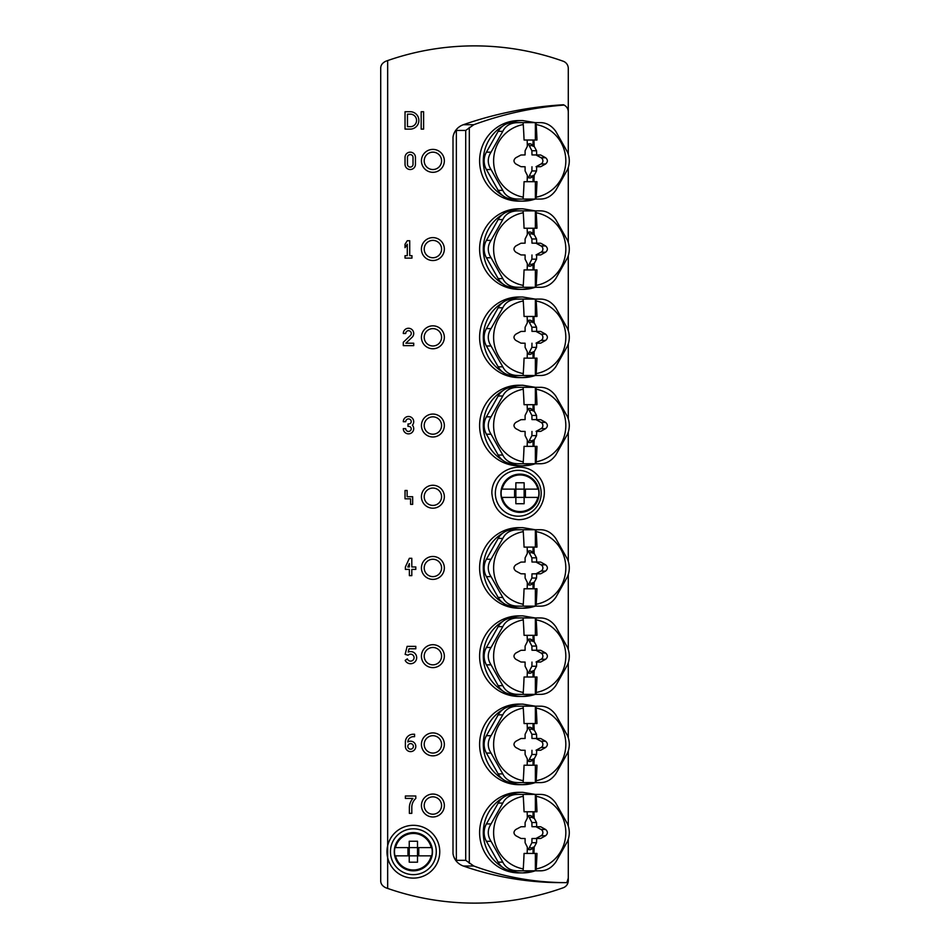 <?xml version="1.0" encoding="UTF-8"?>
<svg xmlns="http://www.w3.org/2000/svg" width="949" height="949" viewBox="0 0 949 949"><rect width="100%" height="100%" fill="white"/><g stroke="black" fill="none" stroke-linecap="round" stroke-linejoin="round"><path stroke-width="1.42" d="M387.667 60.57L387.667 857.73A26.394 26.394 0 0 0 439.684 853.732A26.394 26.394 0 0 0 417.394 825.63A26.394 26.394 0 0 0 387.667 857.73L387.667 888.43L385.792 887.766C382.305 886.058 380.608 883.649 380.715 880.577L380.715 68.423C380.608 65.351 382.305 62.942 385.792 61.234L387.667 60.57A263.976 263.976 0 0 1 563.208 61.234A7.639 7.639 0 0 1 568.285 68.423L568.285 154.046L568.285 68.423A7.639 7.639 0 0 0 563.208 61.234M407.121 490.479L405.033 490.479L405.033 498.818L410.585 498.818L410.585 504.37L412.673 504.37L412.673 496.73L407.121 496.73L407.121 490.479M405.377 795.997L405.377 798.429L412.934 798.429A13.891 13.891 0 0 0 409.375 807.291L409.375 813.364L411.807 813.364L411.807 806.757A12.159 12.159 0 0 1 415.804 798.429L415.804 795.997L405.377 795.997M405.377 742.059L405.377 746.4A5.208 5.208 0 0 0 411.558 751.525A5.208 5.208 0 0 0 415.437 744.502A5.208 5.208 0 0 0 407.821 741.988A5.552 5.552 0 0 1 413.373 736.673L414.583 736.673L414.583 734.241L413.195 734.241A7.817 7.817 0 0 0 405.377 742.059M407.121 646.364L405.14 654.383L408.106 655.225A3.476 3.476 0 0 1 413.361 655.557A3.476 3.476 0 0 1 412.269 660.694A3.476 3.476 0 0 1 407.335 658.867L405.164 660.397A6.074 6.074 0 0 0 413.206 663.137A6.074 6.074 0 0 0 416.137 655.154A6.074 6.074 0 0 0 408.212 652.058L409.019 648.796L415.804 648.796L415.804 646.364L407.121 646.364M405.377 566.968L405.377 569.4L409.375 569.4L409.375 575.652L411.807 575.652L411.807 569.4L415.804 569.4L415.804 566.968L411.807 566.968L411.807 558.285L409.375 558.285L405.377 566.968M405.721 428.651L403.289 428.651A5.208 5.208 0 0 0 410.359 433.515A5.208 5.208 0 0 0 412.388 425.176A5.208 5.208 0 0 0 410.359 416.836A5.208 5.208 0 0 0 403.289 421.7L405.721 421.7A2.776 2.776 0 0 1 410.905 420.312A2.432 2.432 0 0 1 408.805 423.966L407.987 423.966L407.987 426.398L408.805 426.398A2.432 2.432 0 0 1 410.905 430.039A2.776 2.776 0 0 1 405.721 428.651M412.103 337.251A5.208 5.208 0 0 0 410.561 328.686A5.208 5.208 0 0 0 403.289 333.479L405.721 333.479A2.776 2.776 0 0 1 409.6 330.928A2.776 2.776 0 0 1 410.419 335.495L403.289 342.281L403.289 345.638L413.717 345.638L413.717 343.206L405.852 343.206L412.103 337.251M407.287 255.672L405.033 255.672L405.033 258.104L411.973 258.104L411.973 255.672L409.719 255.672L409.719 240.738L407.287 240.738L405.033 244.213L405.033 247.689L407.287 244.213L407.287 255.672M405.033 157.38L405.033 164.319A5.208 5.208 0 0 0 410.241 169.527A5.208 5.208 0 0 0 415.448 164.319L415.448 157.38A5.208 5.208 0 0 0 410.241 152.16A5.208 5.208 0 0 0 405.033 157.38M421.178 111.733L421.178 129.1L423.61 129.1L423.61 111.733L421.178 111.733M410.941 111.733L405.033 111.733L405.033 129.1L410.941 129.1A8.719 8.719 0 0 0 410.941 111.733M444.346 160.844A11.459 11.459 0 0 0 427.157 150.927A11.459 11.459 0 0 0 427.157 170.773A11.459 11.459 0 0 0 444.346 160.844M444.346 249.077A11.459 11.459 0 0 0 427.157 239.148A11.459 11.459 0 0 0 427.157 259.006A11.459 11.459 0 0 0 444.346 249.077M444.346 337.298A11.459 11.459 0 0 0 427.157 327.369A11.459 11.459 0 0 0 427.157 347.227A11.459 11.459 0 0 0 444.346 337.298M444.346 425.52A11.459 11.459 0 0 0 427.157 415.603A11.459 11.459 0 0 0 427.157 435.449A11.459 11.459 0 0 0 444.346 425.52M444.346 805.523A11.459 11.459 0 0 0 427.157 795.594A11.459 11.459 0 0 0 427.157 815.44A11.459 11.459 0 0 0 444.346 805.523M444.346 744.384A11.459 11.459 0 0 0 427.157 734.455A11.459 11.459 0 0 0 427.157 754.313A11.459 11.459 0 0 0 444.346 744.384M444.346 656.162A11.459 11.459 0 0 0 427.157 646.233A11.459 11.459 0 0 0 427.157 666.091A11.459 11.459 0 0 0 444.346 656.162M444.346 567.941A11.459 11.459 0 0 0 427.157 558.012A11.459 11.459 0 0 0 427.157 577.858A11.459 11.459 0 0 0 444.346 567.941M444.346 496.73A11.459 11.459 0 0 0 427.157 486.801A11.459 11.459 0 0 0 427.157 506.659A11.459 11.459 0 0 0 444.346 496.73M387.667 888.43A263.976 263.976 0 0 0 563.208 887.766A7.639 7.639 0 0 0 568.285 880.577L568.285 839.414L568.285 880.577M566.517 882.641C534.667 882.57 503.753 877.03 473.788 866.01L465.71 860.316L456.362 860.316C454.713 859.165 453.598 856.911 453.005 853.566A15.825 15.279 180 0 0 463.314 866.01A287.677 277.879 180 0 0 561.333 882.641L566.802 882.641L568.285 878.11M463.337 124.722A15.825 15.279 180 0 0 453.005 137.166C453.598 133.821 454.713 131.579 456.362 130.428L465.71 130.428L473.8 124.722L463.337 124.722A359.6 347.346 180 0 1 563.433 104.758A7.639 7.639 0 0 1 564.109 105.066C533.136 107.451 503.029 113.999 473.8 124.722M508.783 794.918A40.297 39.407 -90 0 1 522.709 792.32L519.032 792.32A40.297 39.407 90 0 0 479.613 832.617A40.297 39.407 90 0 0 519.032 872.902L522.709 872.902A40.297 39.407 -90 0 1 508.783 870.304M508.783 706.697A40.297 39.407 -90 0 1 522.709 704.099L519.032 704.099A40.297 39.407 90 0 0 479.613 744.384A40.297 39.407 90 0 0 519.032 784.681L522.709 784.681A40.297 39.407 -90 0 1 508.783 782.083M508.783 618.463A40.297 39.407 -90 0 1 522.709 615.865L519.032 615.865A40.297 39.407 90 0 0 479.613 656.162A40.297 39.407 90 0 0 519.032 696.447L522.709 696.447A40.297 39.407 -90 0 1 508.783 693.849M508.783 530.242A40.297 39.407 -90 0 1 522.709 527.644L519.032 527.644A40.297 39.407 90 0 0 479.613 567.941A40.297 39.407 90 0 0 519.032 608.226L522.709 608.226A40.297 39.407 -90 0 1 508.783 605.628M508.783 387.833A40.297 39.407 -90 0 1 522.709 385.235L519.032 385.235A40.297 39.407 90 0 0 479.613 425.52A40.297 39.407 90 0 0 519.032 465.817L522.709 465.817A40.297 39.407 -90 0 1 508.783 463.219M508.783 299.611A40.297 39.407 -90 0 1 522.709 297.001L519.032 297.001A40.297 39.407 90 0 0 479.613 337.298A40.297 39.407 90 0 0 519.032 377.595L522.709 377.595A40.297 39.407 -90 0 1 508.783 374.997M508.783 211.378A40.297 39.407 -90 0 1 522.709 208.78L519.032 208.78A40.297 39.407 90 0 0 479.613 249.077A40.297 39.407 90 0 0 519.032 289.362L522.709 289.362A40.297 39.407 -90 0 1 508.783 286.764M508.783 123.156A40.297 39.407 -90 0 1 522.709 120.559L519.032 120.559A40.297 39.407 90 0 0 479.613 160.844A40.297 39.407 90 0 0 519.032 201.141L522.709 201.141A40.297 39.407 -90 0 1 508.783 198.543M491.867 493.255C493.468 509.257 502.258 518.059 518.261 519.661C540.788 520.159 553.208 490.159 536.932 474.595C521.369 458.308 491.357 470.74 491.867 493.255M469.316 863.4L469.316 127.344M568.285 825.808L568.285 751.193L568.285 825.808M568.285 737.587L568.285 662.96L568.285 737.587M568.285 649.353L568.285 574.738L568.285 649.353M568.285 561.132L568.285 432.329L568.285 561.132M568.285 418.723L568.285 344.107L568.285 418.723M568.285 330.489L568.285 255.874L568.285 330.489M568.285 242.268L568.285 167.653L568.285 242.268M568.285 111.875C568.166 108.827 566.767 106.549 564.109 105.066L563.433 104.758M441.57 496.73A8.683 8.683 0 0 0 428.545 489.209A8.683 8.683 0 0 0 428.545 504.251A8.683 8.683 0 0 0 441.57 496.73M441.57 567.941A8.683 8.683 0 0 0 428.545 560.42A8.683 8.683 0 0 0 428.545 575.462A8.683 8.683 0 0 0 441.57 567.941M441.57 656.162A8.683 8.683 0 0 0 428.545 648.641A8.683 8.683 0 0 0 428.545 663.683A8.683 8.683 0 0 0 441.57 656.162M441.57 744.384A8.683 8.683 0 0 0 428.545 736.863A8.683 8.683 0 0 0 428.545 751.905A8.683 8.683 0 0 0 441.57 744.384M441.57 805.523A8.683 8.683 0 0 0 428.545 798.002A8.683 8.683 0 0 0 428.545 813.044A8.683 8.683 0 0 0 441.57 805.523M441.57 425.52A8.683 8.683 0 0 0 428.545 417.999A8.683 8.683 0 0 0 428.545 433.041A8.683 8.683 0 0 0 441.57 425.52M441.57 337.298A8.683 8.683 0 0 0 428.545 329.778A8.683 8.683 0 0 0 428.545 344.819A8.683 8.683 0 0 0 441.57 337.298M441.57 249.077A8.683 8.683 0 0 0 428.545 241.556A8.683 8.683 0 0 0 428.545 256.598A8.683 8.683 0 0 0 441.57 249.077M441.57 160.844A8.683 8.683 0 0 0 428.545 153.323A8.683 8.683 0 0 0 428.545 168.364A8.683 8.683 0 0 0 441.57 160.844M407.465 114.165L407.465 126.668L410.941 126.668A6.287 6.287 0 0 0 410.941 114.165L407.465 114.165M407.465 157.38L407.465 164.319A2.776 2.776 0 0 0 410.241 167.095A2.776 2.776 0 0 0 413.017 164.319L413.017 157.38A2.776 2.776 0 0 0 410.241 154.592A2.776 2.776 0 0 0 407.465 157.38M409.375 563.564L407.809 566.968L409.375 566.968L409.375 563.564M413.373 746.4A2.776 2.776 0 0 0 409.197 743.992A2.776 2.776 0 0 0 409.197 748.808A2.776 2.776 0 0 0 413.373 746.4M538.427 497.395A18.873 18.873 0 0 0 538.427 489.126L525.414 489.126L525.414 497.395L538.427 497.395L524.133 497.395L524.133 503.729L515.865 503.729L515.865 497.395L501.582 497.395A18.873 18.873 0 0 1 501.582 489.126L515.865 489.126L515.865 482.78L524.133 482.78L524.133 489.126L524.133 482.78M514.595 497.395L514.595 489.126L501.582 489.126M525.414 497.395L515.865 497.395L515.865 482.78M525.414 489.126L538.427 489.126M524.133 503.729L524.133 489.126L514.595 489.126M515.865 503.729L515.865 497.395L501.582 497.395M500.894 493.255A19.099 19.099 0 0 1 529.554 476.706A19.099 19.099 0 0 1 529.554 509.803A19.099 19.099 0 0 1 500.894 493.255M431.783 855.844A18.873 18.873 0 0 0 431.783 847.587L418.77 847.587L418.77 855.844L431.783 855.844L417.501 855.844L417.501 862.19L409.233 862.19L409.233 855.844L394.95 855.844A18.873 18.873 0 0 1 394.95 847.587L409.233 847.587L409.233 841.241L417.501 841.241L417.501 847.587L417.501 841.241M407.963 855.844L407.963 847.587L394.95 847.587M418.77 855.844L409.233 855.844L409.233 841.241M418.77 847.587L431.783 847.587M417.501 862.19L417.501 847.587L407.963 847.587M409.233 862.19L409.233 855.844L394.95 855.844M394.262 851.716A19.099 19.099 0 0 1 422.922 835.167A19.099 19.099 0 0 1 422.922 868.264A19.099 19.099 0 0 1 394.262 851.716M536.98 140.013A117.913 24.52 -90 0 0 536.173 124.533A36.904 36.098 -90 0 1 565.818 160.844A36.904 36.098 -90 0 1 536.173 197.155A117.913 24.52 -90 0 0 536.98 181.686L533.943 181.686A118.044 24.544 -90 0 0 534.145 175.411A117.676 21.602 -61.5 0 0 536.541 170.95A117.949 24.52 -89 0 0 536.671 166.763L540.705 166.692A117.676 11.483 -27.5 0 0 545.604 163.975C547.953 161.888 547.953 159.8 545.604 157.724A117.676 11.483 -152.5 0 0 540.705 155.007L536.671 154.924A117.949 24.52 -91 0 0 536.541 150.749A117.676 21.602 -118.5 0 0 534.145 146.288A118.044 24.544 -90 0 0 533.943 140.013L536.98 140.013M527.347 146.288A118.044 24.544 -90 0 0 527.146 140.013L524.062 140.013A117.913 24.52 -90 0 0 523.255 124.533L523.065 122.635L517.502 122.635C510.455 122.86 505.556 125.754 502.792 131.318L491.024 152.16C487.359 157.925 487.359 163.714 491.024 169.527L502.792 190.369C505.52 195.909 510.42 198.804 517.502 199.053L523.065 199.053L523.255 197.155A117.913 24.52 -90 0 0 524.062 181.686L527.146 181.686A118.044 24.544 -90 0 0 527.347 175.411A117.676 21.602 61.5 0 0 525.105 170.95A117.949 24.52 89 0 0 525.094 166.763L520.954 166.692A117.676 11.483 27.5 0 0 515.853 163.975C513.385 161.888 513.385 159.812 515.853 157.724A117.676 11.483 152.5 0 0 520.954 155.007L525.094 154.924A117.949 24.52 91 0 0 525.105 150.749A117.676 21.602 118.5 0 0 527.347 146.288M533.943 140.013L533.041 140.013L533.041 146.288L534.145 146.288M533.041 140.013L527.146 140.013M527.917 144.236A3.547 3.464 -90 0 1 529.234 145.636L532.709 145.636A3.547 3.464 90 0 0 527.312 144.687M532.709 145.636L533.041 146.288M527.146 181.686L533.943 181.686M534.145 175.411L533.041 175.411L533.041 181.686M533.041 175.411L532.709 176.063A3.547 3.464 90 0 1 527.312 177.012M536.173 197.155L535.971 199.053L541.037 199.053C546.766 198.827 551.677 195.933 555.758 190.369L567.526 169.527C569.875 163.762 569.875 157.973 567.526 152.16L555.758 131.318C551.713 125.778 546.814 122.884 541.037 122.635L535.971 122.635L536.173 124.533M517.502 199.053L512.899 199.053A17.367 16.987 -90 0 1 498.178 190.369L486.41 169.527A17.367 16.987 -90 0 1 486.41 152.16L498.178 131.318A17.367 16.987 -90 0 1 512.899 122.635L517.502 122.635M541.037 199.053L536.434 199.053M535.971 199.053L522.472 199.053M541.037 122.635L536.434 122.635M522.472 122.635L535.971 122.635M529.234 145.636L531.903 150.749L536.541 150.749M531.903 150.749L531.974 154.924L536.671 154.924M531.974 154.924L540.705 155.007M536.055 155.007L541.06 157.724A3.547 3.464 -90 0 1 541.06 163.975L536.055 166.692L540.705 166.692M536.055 166.692L536.671 166.763M531.974 166.763L531.903 170.95L536.541 170.95M531.903 170.95L529.234 176.063A3.547 3.464 -90 0 1 527.917 177.463M535.378 122.635L535.378 140.013M535.378 181.686L535.378 199.053M536.98 228.235A117.913 24.52 -90 0 0 536.173 212.766A36.904 36.098 -90 0 1 565.818 249.077A36.904 36.098 -90 0 1 536.173 285.388A117.913 24.52 -90 0 0 536.98 269.919L533.943 269.919A118.044 24.544 -90 0 0 534.145 263.632A117.676 21.602 -61.5 0 0 536.541 259.172A117.949 24.52 -89 0 0 536.671 254.996L540.705 254.925A117.676 11.483 -27.5 0 0 545.604 252.197C547.953 250.121 547.953 248.033 545.604 245.945A117.676 11.483 -152.5 0 0 540.705 243.229L536.671 243.158A117.949 24.52 -91 0 0 536.541 238.97A117.676 21.602 -118.5 0 0 534.145 234.51A118.044 24.544 -90 0 0 533.943 228.235L536.98 228.235M527.347 234.51A118.044 24.544 -90 0 0 527.146 228.235L524.062 228.235A117.913 24.52 -90 0 0 523.255 212.766L523.065 210.868L517.502 210.868C510.455 211.093 505.556 213.988 502.792 219.551L491.024 240.394C487.359 246.159 487.359 251.948 491.024 257.76L502.792 278.603C505.52 284.142 510.42 287.037 517.502 287.286L523.065 287.286L523.255 285.388A117.913 24.52 -90 0 0 524.062 269.919L527.146 269.919A118.044 24.544 -90 0 0 527.347 263.632A117.676 21.602 61.5 0 0 525.105 259.172A117.949 24.52 89 0 0 525.094 254.996L520.954 254.925A117.676 11.483 27.5 0 0 515.853 252.197C513.385 250.121 513.385 248.033 515.853 245.945A117.676 11.483 152.5 0 0 520.954 243.229L525.094 243.158A117.949 24.52 91 0 0 525.105 238.97A117.676 21.602 118.5 0 0 527.347 234.51M533.943 228.235L533.041 228.235L533.041 234.51L534.145 234.51M533.041 228.235L527.146 228.235M527.917 232.458A3.547 3.464 -90 0 1 529.234 233.869L532.709 233.869A3.547 3.464 90 0 0 527.312 232.908M532.709 233.869L533.041 234.51M527.146 269.919L533.943 269.919M534.145 263.632L533.041 263.632L533.041 269.919M533.041 263.632L532.709 264.285A3.547 3.464 90 0 1 527.312 265.234M536.173 285.388L535.971 287.286L541.037 287.286C546.766 287.061 551.677 284.166 555.758 278.603L567.526 257.76C569.875 251.995 569.875 246.206 567.526 240.394L555.758 219.551C551.713 214.011 546.814 211.117 541.037 210.868L535.971 210.868L536.173 212.766M517.502 287.286L512.899 287.286A17.367 16.987 -90 0 1 498.178 278.603L486.41 257.76A17.367 16.987 -90 0 1 486.41 240.394L498.178 219.551A17.367 16.987 -90 0 1 512.899 210.868L517.502 210.868M541.037 287.286L536.434 287.286M535.971 287.286L522.472 287.286M541.037 210.868L536.434 210.868M522.472 210.868L535.971 210.868M529.234 233.869L531.903 238.97L536.541 238.97M531.903 238.97L531.974 243.158L536.671 243.158M531.974 243.158L540.705 243.229M536.055 243.229L541.06 245.945A3.547 3.464 -90 0 1 541.06 252.197L536.055 254.925L540.705 254.925M536.055 254.925L536.671 254.996M531.974 254.996L531.903 259.172L536.541 259.172M531.903 259.172L529.234 264.285A3.547 3.464 -90 0 1 527.917 265.684M535.378 210.868L535.378 228.235M535.378 269.919L535.378 287.286M536.98 316.456A117.913 24.52 -90 0 0 536.173 300.987A36.904 36.098 -90 0 1 565.818 337.298A36.904 36.098 -90 0 1 536.173 373.609A117.913 24.52 -90 0 0 536.98 358.141L533.943 358.141A118.044 24.544 -90 0 0 534.145 351.854A117.676 21.602 -61.5 0 0 536.541 347.393A117.949 24.52 -89 0 0 536.671 343.218L540.705 343.147A117.676 11.483 -27.5 0 0 545.604 340.43C547.953 338.342 547.953 336.254 545.604 334.167A117.676 11.483 -152.5 0 0 540.705 331.45L536.671 331.379A117.949 24.52 -91 0 0 536.541 327.203A117.676 21.602 -118.5 0 0 534.145 322.743A118.044 24.544 -90 0 0 533.943 316.456L536.98 316.456M527.347 322.743A118.044 24.544 -90 0 0 527.146 316.456L524.062 316.456A117.913 24.52 -90 0 0 523.255 300.987L523.065 299.089L517.502 299.089C510.455 299.315 505.556 302.209 502.792 307.773L491.024 328.615C487.359 334.38 487.359 340.169 491.024 345.982L502.792 366.824C505.52 372.364 510.42 375.258 517.502 375.507L523.065 375.507L523.255 373.609A117.913 24.52 -90 0 0 524.062 358.141L527.146 358.141A118.044 24.544 -90 0 0 527.347 351.854A117.676 21.602 61.5 0 0 525.105 347.393A117.949 24.52 89 0 0 525.094 343.218L520.954 343.147A117.676 11.483 27.5 0 0 515.853 340.43C513.385 338.342 513.385 336.254 515.853 334.167A117.676 11.483 152.5 0 0 520.954 331.45L525.094 331.379A117.949 24.52 91 0 0 525.105 327.203A117.676 21.602 118.5 0 0 527.347 322.743M533.943 316.456L533.041 316.456L533.041 322.743L534.145 322.743M533.041 316.456L527.146 316.456M527.917 320.679A3.547 3.464 -90 0 1 529.234 322.091L532.709 322.091A3.547 3.464 90 0 0 527.312 321.142M532.709 322.091L533.041 322.743M527.146 358.141L533.943 358.141M534.145 351.854L533.041 351.854L533.041 358.141M533.041 351.854L532.709 352.506A3.547 3.464 90 0 1 527.312 353.455M536.173 373.609L535.971 375.507L541.037 375.507C546.766 375.282 551.677 372.388 555.758 366.824L567.526 345.982C569.875 340.216 569.875 334.428 567.526 328.615L555.758 307.773C551.713 302.233 546.814 299.338 541.037 299.089L535.971 299.089L536.173 300.987M517.502 375.507L512.899 375.507A17.367 16.987 -90 0 1 498.178 366.824L486.41 345.982A17.367 16.987 -90 0 1 486.41 328.615L498.178 307.773A17.367 16.987 -90 0 1 512.899 299.089L517.502 299.089M541.037 375.507L536.434 375.507M535.971 375.507L522.472 375.507M541.037 299.089L536.434 299.089M522.472 299.089L535.971 299.089M529.234 322.091L531.903 327.203L536.541 327.203M531.903 327.203L531.974 331.379L536.671 331.379M531.974 331.379L540.705 331.45M536.055 331.45L541.06 334.167A3.547 3.464 -90 0 1 541.06 340.43L536.055 343.147L540.705 343.147M536.055 343.147L536.671 343.218M531.974 343.218L531.903 347.393L536.541 347.393M531.903 347.393L529.234 352.506A3.547 3.464 -90 0 1 527.917 353.918M535.378 299.089L535.378 316.456M535.378 358.141L535.378 375.507M536.98 404.689A117.913 24.52 -90 0 0 536.173 389.209A36.904 36.098 -90 0 1 565.818 425.52A36.904 36.098 -90 0 1 536.173 461.831A117.913 24.52 -90 0 0 536.98 446.362L533.943 446.362A118.044 24.544 -90 0 0 534.145 440.087A117.676 21.602 -61.5 0 0 536.541 435.627A117.949 24.52 -89 0 0 536.671 431.439L540.705 431.368A117.676 11.483 -27.5 0 0 545.604 428.651C547.953 426.564 547.953 424.476 545.604 422.4A117.676 11.483 -152.5 0 0 540.705 419.683L536.671 419.6A117.949 24.52 -91 0 0 536.541 415.425A117.676 21.602 -118.5 0 0 534.145 410.964A118.044 24.544 -90 0 0 533.943 404.689L536.98 404.689M527.347 410.964A118.044 24.544 -90 0 0 527.146 404.689L524.062 404.689A117.913 24.52 -90 0 0 523.255 389.209L523.065 387.311L517.502 387.311C510.455 387.536 505.556 390.43 502.792 396.006L491.024 416.836C487.359 422.602 487.359 428.39 491.024 434.203L502.792 455.046C505.52 460.585 510.42 463.48 517.502 463.729L523.065 463.729L523.255 461.831A117.913 24.52 -90 0 0 524.062 446.362L527.146 446.362A118.044 24.544 -90 0 0 527.347 440.087A117.676 21.602 61.5 0 0 525.105 435.627A117.949 24.52 89 0 0 525.094 431.439L520.954 431.368A117.676 11.483 27.5 0 0 515.853 428.651C513.385 426.564 513.385 424.488 515.853 422.4A117.676 11.483 152.5 0 0 520.954 419.683L525.094 419.6A117.949 24.52 91 0 0 525.105 415.425A117.676 21.602 118.5 0 0 527.347 410.964M533.943 404.689L533.041 404.689L533.041 410.964L534.145 410.964M533.041 404.689L527.146 404.689M527.917 408.912A3.547 3.464 -90 0 1 529.234 410.312L532.709 410.312A3.547 3.464 90 0 0 527.312 409.363M532.709 410.312L533.041 410.964M527.146 446.362L533.943 446.362M534.145 440.087L533.041 440.087L533.041 446.362M533.041 440.087L532.709 440.739A3.547 3.464 90 0 1 527.312 441.688M536.173 461.831L535.971 463.729L541.037 463.729C546.766 463.503 551.677 460.609 555.758 455.046L567.526 434.203C569.875 428.438 569.875 422.649 567.526 416.836L555.758 396.006C551.713 390.454 546.814 387.56 541.037 387.311L535.971 387.311L536.173 389.209M517.502 463.729L512.899 463.729A17.367 16.987 -90 0 1 498.178 455.046L486.41 434.203A17.367 16.987 -90 0 1 486.41 416.836L498.178 396.006A17.367 16.987 -90 0 1 512.899 387.311L517.502 387.311M541.037 463.729L536.434 463.729M535.971 463.729L522.472 463.729M541.037 387.311L536.434 387.311M522.472 387.311L535.971 387.311M529.234 410.312L531.903 415.425L536.541 415.425M531.903 415.425L531.974 419.6L536.671 419.6M531.974 419.6L540.705 419.683M536.055 419.683L541.06 422.4A3.547 3.464 -90 0 1 541.06 428.651L536.055 431.368L540.705 431.368M536.055 431.368L536.671 431.439M531.974 431.439L531.903 435.627L536.541 435.627M531.903 435.627L529.234 440.739A3.547 3.464 -90 0 1 527.917 442.139M535.378 387.311L535.378 404.689M535.378 446.362L535.378 463.729M536.98 547.098A117.913 24.52 -90 0 0 536.173 531.63A36.904 36.098 -90 0 1 565.818 567.941A36.904 36.098 -90 0 1 536.173 604.252A117.913 24.52 -90 0 0 536.98 588.771L533.943 588.771A118.044 24.544 -90 0 0 534.145 582.496A117.676 21.602 -61.5 0 0 536.541 578.036A117.949 24.52 -89 0 0 536.671 573.86L540.705 573.777A117.676 11.483 -27.5 0 0 545.604 571.061C547.953 568.973 547.953 566.897 545.604 564.809A117.676 11.483 -152.5 0 0 540.705 562.093L536.671 562.022A117.949 24.52 -91 0 0 536.541 557.834A117.676 21.602 -118.5 0 0 534.145 553.374A118.044 24.544 -90 0 0 533.943 547.098L536.98 547.098M527.347 553.374A118.044 24.544 -90 0 0 527.146 547.098L524.062 547.098A117.913 24.52 -90 0 0 523.255 531.63L523.065 529.732L517.502 529.732C510.455 529.957 505.556 532.852 502.792 538.415L491.024 559.258C487.359 565.023 487.359 570.812 491.024 576.624L502.792 597.455C505.52 603.006 510.42 605.901 517.502 606.138L523.065 606.138L523.255 604.252A117.913 24.52 -90 0 0 524.062 588.771L527.146 588.771A118.044 24.544 -90 0 0 527.347 582.496A117.676 21.602 61.5 0 0 525.105 578.036A117.949 24.52 89 0 0 525.094 573.86L520.954 573.777A117.676 11.483 27.5 0 0 515.853 571.061C513.385 568.985 513.385 566.897 515.853 564.809A117.676 11.483 152.5 0 0 520.954 562.093L525.094 562.022A117.949 24.52 91 0 0 525.105 557.834A117.676 21.602 118.5 0 0 527.347 553.374M533.943 547.098L533.041 547.098L533.041 553.374L534.145 553.374M533.041 547.098L527.146 547.098M527.917 551.322A3.547 3.464 -90 0 1 529.234 552.721L532.709 552.721A3.547 3.464 90 0 0 527.312 551.772M532.709 552.721L533.041 553.374M527.146 588.771L533.943 588.771M534.145 582.496L533.041 582.496L533.041 588.771M533.041 582.496L532.709 583.149A3.547 3.464 90 0 1 527.312 584.098M536.173 604.252L535.971 606.138L541.037 606.138C546.766 605.925 551.677 603.03 555.758 597.455L567.526 576.624C569.875 570.859 569.875 565.07 567.526 559.258L555.758 538.415C551.713 532.875 546.814 529.981 541.037 529.732L535.971 529.732L536.173 531.63M517.502 606.138L512.899 606.138A17.367 16.987 -90 0 1 498.178 597.455L486.41 576.624A17.367 16.987 -90 0 1 486.41 559.258L498.178 538.415A17.367 16.987 -90 0 1 512.899 529.732L517.502 529.732M541.037 606.138L536.434 606.138M535.971 606.138L522.472 606.138M541.037 529.732L536.434 529.732M522.472 529.732L535.971 529.732M529.234 552.721L531.903 557.834L536.541 557.834M531.903 557.834L531.974 562.022L536.671 562.022M531.974 562.022L540.705 562.093M536.055 562.093L541.06 564.809A3.547 3.464 -90 0 1 541.06 571.061L536.055 573.777L540.705 573.777M536.055 573.777L531.974 573.86L536.671 573.86M531.974 573.86L531.903 578.036L536.541 578.036M531.903 578.036L529.234 583.149A3.547 3.464 -90 0 1 527.917 584.548M535.378 529.732L535.378 547.098M535.378 588.771L535.378 606.138M536.98 635.32A117.913 24.52 -90 0 0 536.173 619.851A36.904 36.098 -90 0 1 565.818 656.162A36.904 36.098 -90 0 1 536.173 692.473A117.913 24.52 -90 0 0 536.98 677.005L533.943 677.005A118.044 24.544 -90 0 0 534.145 670.718A117.676 21.602 -61.5 0 0 536.541 666.257A117.949 24.52 -89 0 0 536.671 662.082L540.705 662.011A117.676 11.483 -27.5 0 0 545.604 659.294C547.953 657.206 547.953 655.118 545.604 653.031A117.676 11.483 -152.5 0 0 540.705 650.314L536.671 650.243A117.949 24.52 -91 0 0 536.541 646.067A117.676 21.602 -118.5 0 0 534.145 641.595A118.044 24.544 -90 0 0 533.943 635.32L536.98 635.32M527.347 641.595A118.044 24.544 -90 0 0 527.146 635.32L524.062 635.32A117.913 24.52 -90 0 0 523.255 619.851L523.065 617.953L517.502 617.953C510.455 618.179 505.556 621.073 502.792 626.637L491.024 647.479C487.359 653.244 487.359 659.033 491.024 664.846L502.792 685.688C505.52 691.228 510.42 694.122 517.502 694.371L523.065 694.371L523.255 692.473A117.913 24.52 -90 0 0 524.062 677.005L527.146 677.005A118.044 24.544 -90 0 0 527.347 670.718A117.676 21.602 61.5 0 0 525.105 666.257A117.949 24.52 89 0 0 525.094 662.082L520.954 662.011A117.676 11.483 27.5 0 0 515.853 659.294C513.385 657.206 513.385 655.118 515.853 653.031A117.676 11.483 152.5 0 0 520.954 650.314L525.094 650.243A117.949 24.52 91 0 0 525.105 646.067A117.676 21.602 118.5 0 0 527.347 641.595M533.943 635.32L533.041 635.32L533.041 641.595L534.145 641.595M533.041 635.32L527.146 635.32M527.917 639.543A3.547 3.464 -90 0 1 529.234 640.955L532.709 640.955A3.547 3.464 90 0 0 527.312 640.006M532.709 640.955L533.041 641.595M527.146 677.005L533.943 677.005M534.145 670.718L533.041 670.718L533.041 677.005M533.041 670.718L532.709 671.37A3.547 3.464 90 0 1 527.312 672.319M536.173 692.473L535.971 694.371L541.037 694.371C546.766 694.146 551.677 691.252 555.758 685.688L567.526 664.846C569.875 659.081 569.875 653.292 567.526 647.479L555.758 626.637C551.713 621.097 546.814 618.202 541.037 617.953L535.971 617.953L536.173 619.851M517.502 694.371L512.899 694.371A17.367 16.987 -90 0 1 498.178 685.688L486.41 664.846A17.367 16.987 -90 0 1 486.41 647.479L498.178 626.637A17.367 16.987 -90 0 1 512.899 617.953L517.502 617.953M541.037 694.371L536.434 694.371M535.971 694.371L522.472 694.371M541.037 617.953L536.434 617.953M522.472 617.953L535.971 617.953M529.234 640.955L531.903 646.067L536.541 646.067M531.903 646.067L531.974 650.243L536.671 650.243M531.974 650.243L540.705 650.314M536.055 650.314L541.06 653.031A3.547 3.464 -90 0 1 541.06 659.294L536.055 662.011L540.705 662.011M536.055 662.011L536.671 662.082M531.974 662.082L531.903 666.257L536.541 666.257M531.903 666.257L529.234 671.37A3.547 3.464 -90 0 1 527.917 672.77M535.378 617.953L535.378 635.32M535.378 677.005L535.378 694.371M536.98 723.541A117.913 24.52 -90 0 0 536.173 708.073A36.904 36.098 -90 0 1 565.818 744.384A36.904 36.098 -90 0 1 536.173 780.695A117.913 24.52 -90 0 0 536.98 765.226L533.943 765.226A118.044 24.544 -90 0 0 534.145 758.951A117.676 21.602 -61.5 0 0 536.541 754.479A117.949 24.52 -89 0 0 536.671 750.303L540.705 750.232A117.676 11.483 -27.5 0 0 545.604 747.515C547.953 745.428 547.953 743.34 545.604 741.264A117.676 11.483 -152.5 0 0 540.705 738.536L536.671 738.464A117.949 24.52 -91 0 0 536.541 734.289A117.676 21.602 -118.5 0 0 534.145 729.828A118.044 24.544 -90 0 0 533.943 723.541L536.98 723.541M527.347 729.828A118.044 24.544 -90 0 0 527.146 723.541L524.062 723.541A117.913 24.52 -90 0 0 523.255 708.073L523.065 706.175L517.502 706.175C510.455 706.4 505.556 709.294 502.792 714.858L491.024 735.7C487.359 741.466 487.359 747.254 491.024 753.067L502.792 773.909C505.52 779.449 510.42 782.344 517.502 782.593L523.065 782.593L523.255 780.695A117.913 24.52 -90 0 0 524.062 765.226L527.146 765.226A118.044 24.544 -90 0 0 527.347 758.951A117.676 21.602 61.5 0 0 525.105 754.479A117.949 24.52 89 0 0 525.094 750.303L520.954 750.232A117.676 11.483 27.5 0 0 515.853 747.515C513.385 745.428 513.385 743.34 515.853 741.264A117.676 11.483 152.5 0 0 520.954 738.536L525.094 738.464A117.949 24.52 91 0 0 525.105 734.289A117.676 21.602 118.5 0 0 527.347 729.828M533.943 723.541L533.041 723.541L533.041 729.828L534.145 729.828M533.041 723.541L527.146 723.541M527.917 727.776A3.547 3.464 -90 0 1 529.234 729.176L532.709 729.176A3.547 3.464 90 0 0 527.312 728.227M532.709 729.176L533.041 729.828M527.146 765.226L533.943 765.226M534.145 758.951L533.041 758.951L533.041 765.226M533.041 758.951L532.709 759.591A3.547 3.464 90 0 1 527.312 760.552M536.173 780.695L535.971 782.593L541.037 782.593C546.766 782.367 551.677 779.473 555.758 773.909L567.526 753.067C569.875 747.302 569.875 741.513 567.526 735.7L555.758 714.858C551.713 709.318 546.814 706.424 541.037 706.175L535.971 706.175L536.173 708.073M517.502 782.593L512.899 782.593A17.367 16.987 -90 0 1 498.178 773.909L486.41 753.067A17.367 16.987 -90 0 1 486.41 735.7L498.178 714.858A17.367 16.987 -90 0 1 512.899 706.175L517.502 706.175M541.037 782.593L536.434 782.593M535.971 782.593L522.472 782.593M541.037 706.175L536.434 706.175M522.472 706.175L535.971 706.175M529.234 729.176L531.903 734.289L536.541 734.289M531.903 734.289L531.974 738.464L536.671 738.464M531.974 738.464L540.705 738.536M536.055 738.536L541.06 741.264A3.547 3.464 -90 0 1 541.06 747.515L536.055 750.232L540.705 750.232M536.055 750.232L536.671 750.303M531.974 750.303L531.903 754.479L536.541 754.479M531.903 754.479L529.234 759.591A3.547 3.464 -90 0 1 527.917 761.003M535.378 706.175L535.378 723.541M535.378 765.226L535.378 782.593M536.98 811.775A117.913 24.52 -90 0 0 536.173 796.306A36.904 36.098 -90 0 1 565.818 832.617A36.904 36.098 -90 0 1 536.173 868.928A117.913 24.52 -90 0 0 536.98 853.448L533.943 853.448A118.044 24.544 -90 0 0 534.145 847.172A117.676 21.602 -61.5 0 0 536.541 842.712A117.949 24.52 -89 0 0 536.671 838.536L540.705 838.453A117.676 11.483 -27.5 0 0 545.604 835.737C547.953 833.649 547.953 831.573 545.604 829.485A117.676 11.483 -152.5 0 0 540.705 826.769L536.671 826.698A117.949 24.52 -91 0 0 536.541 822.51A117.676 21.602 -118.5 0 0 534.145 818.05A118.044 24.544 -90 0 0 533.943 811.775L536.98 811.775M527.347 818.05A118.044 24.544 -90 0 0 527.146 811.775L524.062 811.775A117.913 24.52 -90 0 0 523.255 796.306L523.065 794.408L517.502 794.408C510.455 794.633 505.556 797.528 502.792 803.091L491.024 823.934C487.359 829.699 487.359 835.488 491.024 841.3L502.792 862.131C505.52 867.683 510.42 870.577 517.502 870.814L523.065 870.814L523.255 868.928A117.913 24.52 -90 0 0 524.062 853.448L527.146 853.448A118.044 24.544 -90 0 0 527.347 847.172A117.676 21.602 61.5 0 0 525.105 842.712A117.949 24.52 89 0 0 525.094 838.536L520.954 838.453A117.676 11.483 27.5 0 0 515.853 835.737C513.385 833.661 513.385 831.573 515.853 829.485A117.676 11.483 152.5 0 0 520.954 826.769L525.094 826.698A117.949 24.52 91 0 0 525.105 822.51A117.676 21.602 118.5 0 0 527.347 818.05M533.943 811.775L533.041 811.775L533.041 818.05L534.145 818.05M533.041 811.775L527.146 811.775M527.917 815.998A3.547 3.464 -90 0 1 529.234 817.397L532.709 817.397A3.547 3.464 90 0 0 527.312 816.448M532.709 817.397L533.041 818.05M527.146 853.448L533.943 853.448M534.145 847.172L533.041 847.172L533.041 853.448M533.041 847.172L532.709 847.825A3.547 3.464 90 0 1 527.312 848.774M536.173 868.928L535.971 870.814L541.037 870.814C546.766 870.601 551.677 867.706 555.758 862.131L567.526 841.3C569.875 835.535 569.875 829.746 567.526 823.934L555.758 803.091C551.713 797.551 546.814 794.657 541.037 794.408L535.971 794.408L536.173 796.306M517.502 870.814L512.899 870.814A17.367 16.987 -90 0 1 498.178 862.131L486.41 841.3A17.367 16.987 -90 0 1 486.41 823.934L498.178 803.091A17.367 16.987 -90 0 1 512.899 794.408L517.502 794.408M541.037 870.814L536.434 870.814M535.971 870.814L522.472 870.814M541.037 794.408L536.434 794.408M522.472 794.408L535.971 794.408M529.234 817.397L531.903 822.51L536.541 822.51M531.903 822.51L531.974 826.698L536.671 826.698M531.974 826.698L540.705 826.769M536.055 826.769L541.06 829.485A3.547 3.464 -90 0 1 541.06 835.737L536.055 838.453L540.705 838.453M536.055 838.453L531.974 838.536L536.671 838.536M531.974 838.536L531.903 842.712L536.541 842.712M531.903 842.712L529.234 847.825A3.547 3.464 -90 0 1 527.917 849.225M535.378 794.408L535.378 811.775M535.378 853.448L535.378 870.814M453.005 853.566L453.005 137.166M473.788 866.01L463.314 866.01M465.71 860.316L465.71 130.428M456.362 860.316L456.362 130.428M518.261 516.185A22.93 22.93 0 0 0 538.119 481.795A22.93 22.93 0 0 0 498.415 481.795A22.93 22.93 0 0 0 518.261 516.185M387.667 845.701A26.394 26.394 0 0 0 387.667 857.73M413.373 874.646A22.93 22.93 0 0 0 433.219 840.256A22.93 22.93 0 0 0 393.515 840.256A22.93 22.93 0 0 0 413.373 874.646M535.224 199.053A40.297 39.407 -90 0 1 522.709 201.141L535.248 199.053M502.567 195.47A40.297 39.407 -90 0 1 502.567 126.217M535.224 287.286A40.297 39.407 -90 0 1 522.709 289.362L535.248 287.286M502.567 283.704A40.297 39.407 -90 0 1 502.567 214.45M535.224 375.507A40.297 39.407 -90 0 1 522.709 377.595L535.248 375.507M502.567 371.925A40.297 39.407 -90 0 1 502.567 302.672M535.224 463.729A40.297 39.407 -90 0 1 522.709 465.817L535.248 463.729M502.567 460.146A40.297 39.407 -90 0 1 502.567 390.893M535.224 606.138A40.297 39.407 -90 0 1 522.709 608.226L535.248 606.138M502.567 602.568A40.297 39.407 -90 0 1 502.567 533.302M535.224 694.371A40.297 39.407 -90 0 1 522.709 696.447L535.248 694.371M502.567 690.789A40.297 39.407 -90 0 1 502.567 621.536M535.224 782.593A40.297 39.407 -90 0 1 522.709 784.681L535.248 782.593M502.567 779.01A40.297 39.407 -90 0 1 502.567 709.757M535.224 870.814A40.297 39.407 -90 0 1 522.709 872.902L535.248 870.814M502.567 867.244A40.297 39.407 -90 0 1 502.567 797.979M502.175 489.126A18.304 18.304 0 0 1 537.834 489.126M537.834 497.395A18.304 18.304 0 0 1 502.175 497.395M395.543 847.587A18.304 18.304 0 0 1 431.19 847.587M431.19 855.844A18.304 18.304 0 0 1 395.543 855.844M523.255 197.155A36.904 36.098 -90 0 1 493.622 160.844A36.904 36.098 -90 0 1 523.255 124.533M491.024 169.527L486.41 169.527M502.792 190.369L498.178 190.369M502.792 131.318L498.178 131.318M491.024 152.16L486.41 152.16M541.06 157.724L545.604 157.724M541.06 163.975L545.604 163.975M529.234 176.063L532.709 176.063M523.255 285.388A36.904 36.098 -90 0 1 493.622 249.077A36.904 36.098 -90 0 1 523.255 212.766M491.024 257.76L486.41 257.76M502.792 278.603L498.178 278.603M502.792 219.551L498.178 219.551M491.024 240.394L486.41 240.394M541.06 245.945L545.604 245.945M541.06 252.197L545.604 252.197M529.234 264.285L532.709 264.285M523.255 373.609A36.904 36.098 -90 0 1 493.622 337.298A36.904 36.098 -90 0 1 523.255 300.987M491.024 345.982L486.41 345.982M502.792 366.824L498.178 366.824M502.792 307.773L498.178 307.773M491.024 328.615L486.41 328.615M541.06 334.167L545.604 334.167M541.06 340.43L545.604 340.43M529.234 352.506L532.709 352.506M523.255 461.831A36.904 36.098 -90 0 1 493.622 425.52A36.904 36.098 -90 0 1 523.255 389.209M491.024 434.203L486.41 434.203M502.792 455.046L498.178 455.046M502.792 396.006L498.178 396.006M491.024 416.836L486.41 416.836M541.06 422.4L545.604 422.4M541.06 428.651L545.604 428.651M529.234 440.739L532.709 440.739M523.255 604.252A36.904 36.098 -90 0 1 493.622 567.941A36.904 36.098 -90 0 1 523.255 531.63M491.024 576.624L486.41 576.624M502.792 597.455L498.178 597.455M502.792 538.415L498.178 538.415M491.024 559.258L486.41 559.258M541.06 564.809L545.604 564.809M541.06 571.061L545.604 571.061M529.234 583.149L532.709 583.149M523.255 692.473A36.904 36.098 -90 0 1 493.622 656.162A36.904 36.098 -90 0 1 523.255 619.851M491.024 664.846L486.41 664.846M502.792 685.688L498.178 685.688M502.792 626.637L498.178 626.637M491.024 647.479L486.41 647.479M541.06 653.031L545.604 653.031M541.06 659.294L545.604 659.294M529.234 671.37L532.709 671.37M523.255 780.695A36.904 36.098 -90 0 1 493.622 744.384A36.904 36.098 -90 0 1 523.255 708.073M491.024 753.067L486.41 753.067M502.792 773.909L498.178 773.909M502.792 714.858L498.178 714.858M491.024 735.7L486.41 735.7M541.06 741.264L545.604 741.264M541.06 747.515L545.604 747.515M529.234 759.591L532.709 759.591M523.255 868.928A36.904 36.098 -90 0 1 493.622 832.617A36.904 36.098 -90 0 1 523.255 796.306M491.024 841.3L486.41 841.3M502.792 862.131L498.178 862.131M502.792 803.091L498.178 803.091M491.024 823.934L486.41 823.934M541.06 829.485L545.604 829.485M541.06 835.737L545.604 835.737M529.234 847.825L532.709 847.825M535.248 122.635L522.709 120.559M535.248 210.868L522.709 208.78M535.248 299.089L522.709 297.001M535.248 387.311L522.709 385.235M535.248 529.732L522.709 527.644M535.248 617.953L522.709 615.865M535.248 706.175L522.709 704.099M535.248 794.408L522.709 792.32"/></g></svg>
